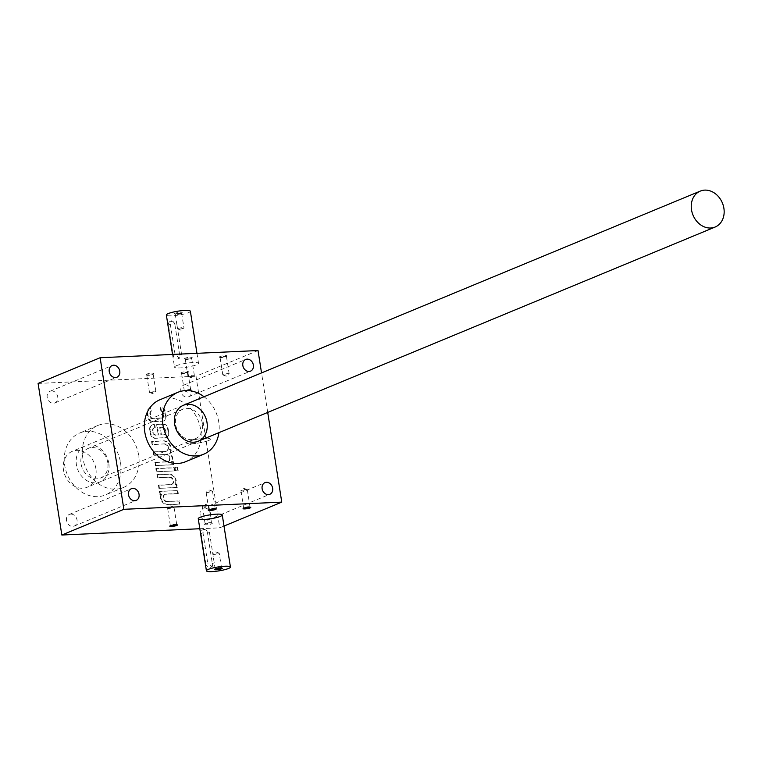 <?xml version="1.0" encoding="UTF-8"?>
<svg xmlns="http://www.w3.org/2000/svg" width="762" height="762" viewBox="0 0 762 762"><rect width="100%" height="100%" fill="white"/><g stroke="black" fill="none" stroke-linecap="round" stroke-linejoin="round"><path stroke-width="0.57" stroke-dasharray="3.81 2.86" d="M176.403 365.693A12.154 1.981 171.1 0 0 174.517 367.113A12.154 1.981 171.1 0 0 186.833 367.198A12.154 1.981 171.1 0 0 198.53 363.36A12.154 1.981 171.1 0 0 189.738 362.807A12.154 1.981 171.1 0 0 176.403 365.693M162.335 417.852A2.429 1.991 -112.5 0 0 163.43 415.509L163.011 412.861A2.429 1.991 -112.5 0 0 161.353 410.699L160.849 407.47A4.858 3.972 -112.5 0 1 165.535 412.032L166.173 416.1A4.858 3.972 -112.5 0 1 163.982 420.776A4.858 3.972 -112.5 0 1 162.868 421.024L153.067 421.472A4.858 3.972 -112.5 0 1 148.276 416.919L147.637 412.842A4.858 3.972 -112.5 0 1 149.828 408.165A4.858 3.972 -112.5 0 1 150.847 407.927L151.352 411.156L150.838 411.366A2.429 1.991 -112.5 0 0 149.866 413.652L150.276 416.3A2.429 1.991 -112.5 0 0 152.676 418.576L161.258 418.186A2.429 1.991 -112.5 0 0 161.82 418.062L162.335 417.852A2.429 1.991 -112.5 0 1 161.773 417.976L161.258 418.186M161.773 417.976L153.191 418.367A2.429 1.991 -112.5 0 1 150.8 416.09L150.381 413.433A2.429 1.991 -112.5 0 1 151.352 411.156M205.178 524.151A3.886 0.638 171.1 0 0 204.616 524.494A3.886 0.638 171.1 0 0 208.521 524.637A3.886 0.638 171.1 0 0 212.188 523.303A3.886 0.638 171.1 0 0 209.14 523.265A3.886 0.638 171.1 0 0 205.178 524.151M199.825 528.733L219.732 527.828L224.009 526.056M159.887 399.774A33.538 27.422 -112.5 0 1 167.602 398.069A33.538 27.422 -112.5 0 1 199.634 424.815A33.538 27.422 -112.5 0 1 185.566 461.734M267.719 412.442L261.528 372.913M219.942 356.616A3.886 0.638 171.1 0 0 219.408 357.159A3.886 0.638 171.1 0 0 223.276 357.092A3.886 0.638 171.1 0 0 226.981 355.978A3.886 0.638 171.1 0 0 224.514 355.663A3.886 0.638 171.1 0 0 219.942 356.616M146.628 374.152A3.886 0.638 171.1 0 0 146.094 374.704A3.886 0.638 171.1 0 0 149.962 374.628A3.886 0.638 171.1 0 0 153.667 373.513A3.886 0.638 171.1 0 0 151.2 373.199A3.886 0.638 171.1 0 0 146.628 374.152M185.128 358.197A3.886 0.638 171.1 0 0 184.595 358.75A3.886 0.638 171.1 0 0 188.462 358.683A3.886 0.638 171.1 0 0 192.167 357.559A3.886 0.638 171.1 0 0 189.7 357.245A3.886 0.638 171.1 0 0 185.128 358.197M181.442 372.57A3.886 0.638 171.1 0 0 180.908 373.113A3.886 0.638 171.1 0 0 184.785 373.047A3.886 0.638 171.1 0 0 188.49 371.932A3.886 0.638 171.1 0 0 186.014 371.608A3.886 0.638 171.1 0 0 181.442 372.57M258.023 350.539L195.996 376.247L219.732 527.828M38.1 383.429L195.996 376.247M161.353 410.699L160.83 410.918L160.325 407.689A4.858 3.972 -112.5 0 1 165.021 412.242L165.659 416.319A4.858 3.972 -112.5 0 1 163.468 420.986A4.858 3.972 -112.5 0 1 162.344 421.234L152.552 421.681A4.858 3.972 -112.5 0 1 147.761 417.128L147.123 413.061A4.858 3.972 -112.5 0 1 149.314 408.384A4.858 3.972 -112.5 0 1 150.324 408.146L150.838 411.366M160.83 410.918A2.429 1.991 -112.5 0 1 162.496 413.071L162.916 415.728A2.429 1.991 -112.5 0 1 161.82 418.062M154.372 427.73A2.915 2.381 -112.5 0 0 153.057 430.53L153.324 432.235A2.915 2.381 -112.5 0 0 156.2 434.969L158.258 435.064L156.62 424.596L162.83 424.32A4.858 3.972 -112.5 0 1 167.621 428.873L168.259 432.94A4.858 3.972 -112.5 0 1 166.068 437.617A4.858 3.972 -112.5 0 1 164.954 437.864L155.153 438.312A4.858 3.972 -112.5 0 1 150.362 433.759L149.723 429.682A4.858 3.972 -112.5 0 1 151.914 425.005A4.858 3.972 -112.5 0 1 153.029 424.767L154.248 424.71L154.524 427.796A2.915 2.381 -112.5 0 0 153.857 427.949L154.372 427.73A2.915 2.381 -112.5 0 1 155.048 427.577L154.524 427.796M155.686 435.188A2.915 2.381 -112.5 0 1 152.81 432.454L152.543 430.749A2.915 2.381 -112.5 0 1 153.857 427.949M164.173 444.103A3.791 3.096 -112.5 0 1 167.792 447.123A3.791 3.096 -112.5 0 1 166.202 451.295L166.726 451.085A3.791 3.096 -112.5 0 0 168.316 446.913A3.791 3.096 -112.5 0 0 164.687 443.884L152.067 444.656L151.59 441.569L163.163 441.046A7.582 6.201 -112.5 0 1 169.716 445.351A7.582 6.201 -112.5 0 1 169.602 453.466A7.582 6.201 -112.5 0 1 172.164 458A7.582 6.201 -112.5 0 1 171.574 461.753L172.764 461.696L173.241 464.772L155.353 465.592L154.867 462.515L166.973 461.963A3.791 3.096 -112.5 0 0 167.84 461.772L168.364 461.553A3.791 3.096 -112.5 0 1 167.488 461.743L166.973 461.963M166.202 451.295A3.791 3.096 -112.5 0 1 165.335 451.495L153.229 452.047L153.705 455.124L165.811 454.571A3.791 3.096 -112.5 0 1 169.431 457.591A3.791 3.096 -112.5 0 1 167.84 461.772M177.651 470.783L175.022 470.897L174.536 467.82L177.165 467.697L177.651 470.783L178.165 470.564L175.022 470.897M174.212 470.935L156.315 471.745L155.829 468.668L173.726 467.858L174.212 470.935L156.315 471.745M171.926 484.337A3.791 3.096 -112.5 0 0 173.517 480.165A3.791 3.096 -112.5 0 0 169.897 477.145L157.277 477.907L156.791 474.831L168.373 474.297A7.582 6.201 -112.5 0 1 175.727 480.793A7.582 6.201 -112.5 0 1 175.146 484.537L176.327 484.48L176.813 487.566L158.915 488.375L158.439 485.299L170.536 484.746A3.791 3.096 -112.5 0 0 171.412 484.556L171.926 484.337A3.791 3.096 -112.5 0 1 171.059 484.537L170.536 484.746M169.383 477.355A3.791 3.096 -112.5 0 1 173.003 480.384A3.791 3.096 -112.5 0 1 171.412 484.556M165.316 494.252A3.791 3.096 -112.5 0 0 163.725 498.424A3.791 3.096 -112.5 0 0 167.345 501.444L178.937 501.11L179.413 504.187L167.84 504.72A7.582 6.201 -112.5 0 1 160.477 498.224A7.582 6.201 -112.5 0 1 161.068 494.481L159.877 494.538L159.401 491.452L177.298 490.642L177.775 493.719L165.668 494.271A3.791 3.096 -112.5 0 0 164.802 494.462L165.316 494.252A3.791 3.096 -112.5 0 1 166.183 494.052L165.668 494.271M166.83 501.663A3.791 3.096 -112.5 0 1 163.211 498.634A3.791 3.096 -112.5 0 1 164.802 494.462M51.511 390.935A6.315 5.163 -112.5 0 1 57.541 395.973A6.315 5.163 -112.5 0 1 54.893 402.927A6.315 5.163 -112.5 0 1 47.701 399.069A6.315 5.163 -112.5 0 1 50.054 391.249A6.315 5.163 -112.5 0 1 51.511 390.935M70.79 514.093A6.315 5.163 -112.5 0 1 76.829 519.132A6.315 5.163 -112.5 0 1 74.181 526.094A6.315 5.163 -112.5 0 1 66.989 522.227A6.315 5.163 -112.5 0 1 69.342 514.417A6.315 5.163 -112.5 0 1 70.79 514.093M204.397 508.016A6.315 5.163 -112.5 0 1 210.436 513.055A6.315 5.163 -112.5 0 1 207.778 520.008A6.315 5.163 -112.5 0 1 200.587 516.15A6.315 5.163 -112.5 0 1 202.94 508.33A6.315 5.163 -112.5 0 1 204.397 508.016M185.109 384.848A6.315 5.163 -112.5 0 1 191.148 389.887A6.315 5.163 -112.5 0 1 188.49 396.84A6.315 5.163 -112.5 0 1 181.299 392.982A6.315 5.163 -112.5 0 1 183.652 385.172A6.315 5.163 -112.5 0 1 185.109 384.848M138.636 455.19A33.538 27.422 67.5 0 0 97.86 425.482A33.538 27.422 67.5 0 0 85.363 466.954A33.538 27.422 67.5 0 0 123.539 487.442A33.538 27.422 67.5 0 0 138.636 455.19M120.539 462.686A33.538 27.422 -112.5 0 1 105.442 494.938A33.538 27.422 -112.5 0 1 67.275 474.45A33.538 27.422 -112.5 0 1 79.772 432.978A33.538 27.422 -112.5 0 1 87.487 431.273A33.538 27.422 -112.5 0 1 120.539 462.686M108.804 463.22A19.441 15.897 67.5 0 0 81.944 447.913A19.441 15.897 67.5 0 0 87.078 480.736A19.441 15.897 67.5 0 0 108.804 463.22M204.016 396.745A33.538 27.422 -112.5 0 1 218.904 432.664M107.775 462.601A16.04 13.116 67.5 0 0 88.278 448.389A16.04 13.116 67.5 0 0 82.296 468.23A16.04 13.116 67.5 0 0 100.555 478.022A16.04 13.116 67.5 0 0 107.775 462.601M202.368 423.405A16.04 13.116 67.5 0 0 182.87 409.194A16.04 13.116 67.5 0 0 176.889 429.035A16.04 13.116 67.5 0 0 195.148 438.826A16.04 13.116 67.5 0 0 202.368 423.405M202.93 506.235A3.229 0.524 171.1 0 0 202.54 506.444A3.229 0.524 171.1 0 0 202.425 506.616A3.229 0.524 171.1 0 0 205.702 506.635A3.229 0.524 171.1 0 0 208.807 505.616A3.229 0.524 171.1 0 0 208.655 505.492A3.229 0.524 171.1 0 0 206.016 505.53A3.229 0.524 171.1 0 0 202.93 506.235M205.626 523.484A3.229 0.524 171.1 0 0 205.159 523.77A3.229 0.524 171.1 0 0 205.13 523.865A3.229 0.524 171.1 0 0 208.397 523.885A3.229 0.524 171.1 0 0 211.512 522.865A3.229 0.524 171.1 0 0 211.455 522.789A3.229 0.524 171.1 0 0 208.921 522.751A3.229 0.524 171.1 0 0 205.626 523.484M206.607 491.871A3.229 0.524 171.1 0 0 206.216 492.081A3.229 0.524 171.1 0 0 206.111 492.252A3.229 0.524 171.1 0 0 209.379 492.271A3.229 0.524 171.1 0 0 212.493 491.252A3.229 0.524 171.1 0 0 212.331 491.119A3.229 0.524 171.1 0 0 209.702 491.157A3.229 0.524 171.1 0 0 206.607 491.871M214.913 508.768A3.229 0.524 171.1 0 0 215.189 508.492A3.229 0.524 171.1 0 0 215.132 508.416A3.229 0.524 171.1 0 0 212.598 508.378A3.229 0.524 171.1 0 0 209.312 509.121A3.229 0.524 171.1 0 0 208.836 509.407A3.229 0.524 171.1 0 0 208.807 509.492A3.229 0.524 171.1 0 0 209.159 509.673M168.107 507.825A3.229 0.524 171.1 0 0 167.716 508.035A3.229 0.524 171.1 0 0 167.611 508.206A3.229 0.524 171.1 0 0 170.879 508.225A3.229 0.524 171.1 0 0 173.993 507.206A3.229 0.524 171.1 0 0 173.831 507.073A3.229 0.524 171.1 0 0 171.202 507.111A3.229 0.524 171.1 0 0 168.107 507.825M176.413 524.723A3.229 0.524 171.1 0 0 176.698 524.447A3.229 0.524 171.1 0 0 176.641 524.37A3.229 0.524 171.1 0 0 174.098 524.332A3.229 0.524 171.1 0 0 170.812 525.075A3.229 0.524 171.1 0 0 170.345 525.351A3.229 0.524 171.1 0 0 170.307 525.447A3.229 0.524 171.1 0 0 170.659 525.628M241.421 490.29A3.229 0.524 171.1 0 0 241.04 490.49A3.229 0.524 171.1 0 0 240.925 490.661A3.229 0.524 171.1 0 0 244.202 490.69A3.229 0.524 171.1 0 0 247.307 489.661A3.229 0.524 171.1 0 0 247.155 489.537A3.229 0.524 171.1 0 0 244.516 489.575A3.229 0.524 171.1 0 0 241.421 490.29M249.726 507.187A3.229 0.524 171.1 0 0 250.012 506.911A3.229 0.524 171.1 0 0 249.955 506.835A3.229 0.524 171.1 0 0 247.412 506.797A3.229 0.524 171.1 0 0 244.126 507.53A3.229 0.524 171.1 0 0 243.659 507.816A3.229 0.524 171.1 0 0 243.63 507.911A3.229 0.524 171.1 0 0 243.973 508.092M182.089 373.18A3.229 0.524 171.1 0 0 181.594 373.561A3.229 0.524 171.1 0 0 181.651 373.637A3.229 0.524 171.1 0 0 184.861 373.58A3.229 0.524 171.1 0 0 187.947 372.656A3.229 0.524 171.1 0 0 187.976 372.561A3.229 0.524 171.1 0 0 185.642 372.418A3.229 0.524 171.1 0 0 182.089 373.18M184.795 390.43A3.229 0.524 171.1 0 0 184.29 390.811A3.229 0.524 171.1 0 0 184.452 390.935A3.229 0.524 171.1 0 0 187.081 390.896A3.229 0.524 171.1 0 0 190.176 390.182A3.229 0.524 171.1 0 0 190.567 389.982A3.229 0.524 171.1 0 0 190.671 389.811A3.229 0.524 171.1 0 0 188.338 389.658A3.229 0.524 171.1 0 0 184.795 390.43M185.776 358.816A3.229 0.524 171.1 0 0 185.271 359.188A3.229 0.524 171.1 0 0 185.328 359.273A3.229 0.524 171.1 0 0 188.547 359.216A3.229 0.524 171.1 0 0 191.624 358.283A3.229 0.524 171.1 0 0 191.653 358.197A3.229 0.524 171.1 0 0 189.319 358.045A3.229 0.524 171.1 0 0 185.776 358.816M188.471 376.066A3.229 0.524 171.1 0 0 187.976 376.438A3.229 0.524 171.1 0 0 188.128 376.571A3.229 0.524 171.1 0 0 190.767 376.533A3.229 0.524 171.1 0 0 193.853 375.818A3.229 0.524 171.1 0 0 194.243 375.609A3.229 0.524 171.1 0 0 194.358 375.437A3.229 0.524 171.1 0 0 192.014 375.295A3.229 0.524 171.1 0 0 188.471 376.066M147.276 374.771A3.229 0.524 171.1 0 0 146.771 375.142A3.229 0.524 171.1 0 0 146.828 375.228A3.229 0.524 171.1 0 0 150.047 375.171A3.229 0.524 171.1 0 0 153.124 374.237A3.229 0.524 171.1 0 0 153.152 374.142A3.229 0.524 171.1 0 0 150.819 373.999A3.229 0.524 171.1 0 0 147.276 374.771M149.971 392.011A3.229 0.524 171.1 0 0 149.476 392.392A3.229 0.524 171.1 0 0 149.628 392.525A3.229 0.524 171.1 0 0 152.267 392.487A3.229 0.524 171.1 0 0 155.353 391.773A3.229 0.524 171.1 0 0 155.743 391.563A3.229 0.524 171.1 0 0 155.858 391.392A3.229 0.524 171.1 0 0 153.524 391.249A3.229 0.524 171.1 0 0 149.971 392.011M220.589 357.226A3.229 0.524 171.1 0 0 220.085 357.607A3.229 0.524 171.1 0 0 220.142 357.683A3.229 0.524 171.1 0 0 223.361 357.626A3.229 0.524 171.1 0 0 226.438 356.702A3.229 0.524 171.1 0 0 226.476 356.606A3.229 0.524 171.1 0 0 224.133 356.464A3.229 0.524 171.1 0 0 220.589 357.226M223.295 374.475A3.229 0.524 171.1 0 0 222.79 374.856A3.229 0.524 171.1 0 0 222.952 374.98A3.229 0.524 171.1 0 0 225.581 374.942A3.229 0.524 171.1 0 0 228.676 374.228A3.229 0.524 171.1 0 0 229.067 374.028A3.229 0.524 171.1 0 0 229.172 373.856A3.229 0.524 171.1 0 0 226.838 373.713A3.229 0.524 171.1 0 0 223.295 374.475M167.345 501.444L179.451 500.891L179.937 503.977L168.354 504.501A7.582 6.201 -112.5 0 1 161.001 498.015L160.477 498.224M179.937 503.977L179.413 504.187M161.001 498.015A7.582 6.201 -112.5 0 1 161.582 494.262L161.068 494.481M161.582 494.262L159.877 494.538M160.401 494.319L159.915 491.242L159.401 491.452M159.915 491.242L177.298 490.642M177.813 490.423L178.289 493.509L177.775 493.719M178.289 493.509L166.183 494.052M179.451 500.891L178.937 501.11M169.897 477.145L157.791 477.698L157.315 474.612L168.888 474.088A7.582 6.201 -112.5 0 1 176.241 480.574A7.582 6.201 -112.5 0 1 175.66 484.327L176.851 484.27L177.327 487.347L176.813 487.566M176.851 484.27L176.327 484.48M177.327 487.347L158.915 488.375M159.429 488.166L158.953 485.08L158.439 485.299M158.953 485.08L171.059 484.537M157.791 477.698L157.277 477.907M157.315 474.612L156.791 474.831M176.241 480.574L175.727 480.793M175.66 484.327L175.146 484.537M156.829 471.535L156.343 468.459L174.241 467.639L174.727 470.716M174.241 467.639L173.726 467.858M156.343 468.459L155.829 468.668M175.536 470.687L175.05 467.601L177.679 467.487L178.165 470.564M177.679 467.487L177.165 467.697M175.05 467.601L174.536 467.82M164.687 443.884L152.59 444.437L152.105 441.36L163.687 440.836A7.582 6.201 -112.5 0 1 170.24 445.132A7.582 6.201 -112.5 0 1 170.117 453.257A7.582 6.201 -112.5 0 1 172.679 457.791A7.582 6.201 -112.5 0 1 172.088 461.534L173.279 461.486L173.765 464.563L173.241 464.772M173.279 461.486L172.764 461.696M173.765 464.563L155.353 465.592M155.867 465.372L155.381 462.296L154.867 462.515M155.381 462.296L167.488 461.743M153.705 455.124L166.335 454.362A3.791 3.096 -112.5 0 1 169.955 457.381A3.791 3.096 -112.5 0 1 168.364 461.553M154.229 454.904L153.743 451.828L153.229 452.047M153.743 451.828L165.335 451.495M166.726 451.085A3.791 3.096 -112.5 0 1 165.849 451.275M152.59 444.437L152.067 444.656M152.105 441.36L151.59 441.569M170.117 453.257L169.602 453.466M172.679 457.791L172.164 458M172.088 461.534L171.574 461.753M156.2 434.969L158.772 434.854L157.134 424.386L163.344 424.101A4.858 3.972 -112.5 0 1 168.135 428.654L168.773 432.73A4.858 3.972 -112.5 0 1 166.583 437.407A4.858 3.972 -112.5 0 1 165.468 437.655L155.667 438.093A4.858 3.972 -112.5 0 1 150.876 433.54L150.247 429.473A4.858 3.972 -112.5 0 1 152.429 424.796A4.858 3.972 -112.5 0 1 153.553 424.548L154.248 424.71M154.762 424.491L155.248 427.568L154.734 427.787M158.772 434.854L158.258 435.064M157.134 424.386L156.62 424.596M163.459 434.835L160.887 434.95L159.725 427.558L162.296 427.444A2.915 2.381 -112.5 0 1 165.173 430.178L165.44 431.883A2.915 2.381 -112.5 0 1 164.125 434.683A2.915 2.381 -112.5 0 1 163.459 434.835L160.887 434.95M161.401 434.731L160.249 427.349L159.725 427.558M160.249 427.349L162.82 427.225A2.915 2.381 -112.5 0 1 165.687 429.958L165.954 431.663A2.915 2.381 -112.5 0 1 164.649 434.473A2.915 2.381 -112.5 0 1 163.973 434.616M150.847 407.927L150.324 408.146M160.849 407.47L160.325 407.689M183.442 328.241A3.229 0.524 -8.9 0 1 180.346 328.955A3.229 0.524 -8.9 0 1 177.717 328.993A3.229 0.524 -8.9 0 1 177.556 328.86A3.229 0.524 -8.9 0 1 180.67 327.841A3.229 0.524 -8.9 0 1 183.937 327.86A3.229 0.524 -8.9 0 1 183.833 328.031A3.229 0.524 -8.9 0 1 183.442 328.241M181.156 313.649A3.229 0.524 -8.9 0 1 177.87 314.382A3.229 0.524 -8.9 0 1 175.327 314.344A3.229 0.524 -8.9 0 1 175.27 314.268A3.229 0.524 -8.9 0 1 178.384 313.249A3.229 0.524 -8.9 0 1 181.651 313.268A3.229 0.524 -8.9 0 1 181.623 313.363A3.229 0.524 -8.9 0 1 181.156 313.649M174.927 324.831L179.67 355.14A3.886 3.181 -112.5 0 1 177.917 358.883A3.886 3.181 -112.5 0 1 173.193 355.435L168.45 325.117A3.886 3.181 -112.5 0 1 170.202 321.383A3.886 3.181 -112.5 0 1 174.927 324.831L176.813 324.041L181.566 354.359L179.499 358.226L175.089 354.654L170.336 324.336L171.774 320.726L176.813 324.041M190.367 311.248A12.154 1.981 -8.9 0 1 188.481 312.668A12.154 1.981 -8.9 0 1 175.146 315.554A12.154 1.981 -8.9 0 1 166.354 315.011M208.512 440.569A12.154 1.981 -8.9 0 1 195.177 443.455A12.154 1.981 -8.9 0 1 186.385 442.913A12.154 1.981 -8.9 0 1 198.082 439.064A12.154 1.981 -8.9 0 1 210.398 439.15A12.154 1.981 -8.9 0 1 208.512 440.569M181.604 312.982A3.886 0.638 -8.9 0 1 177.641 313.868A3.886 0.638 -8.9 0 1 174.593 313.82A3.886 0.638 -8.9 0 1 178.26 312.496A3.886 0.638 -8.9 0 1 182.166 312.639A3.886 0.638 -8.9 0 1 181.604 312.982M213.341 553.812A3.229 0.524 171.1 0 0 212.95 554.022A3.229 0.524 171.1 0 0 212.846 554.193A3.229 0.524 171.1 0 0 216.113 554.212A3.229 0.524 171.1 0 0 219.227 553.193A3.229 0.524 171.1 0 0 219.065 553.069A3.229 0.524 171.1 0 0 216.437 553.107A3.229 0.524 171.1 0 0 213.341 553.812M221.237 568.061A3.229 0.524 171.1 0 0 221.513 567.785A3.229 0.524 171.1 0 0 221.456 567.709A3.229 0.524 171.1 0 0 218.913 567.671A3.229 0.524 171.1 0 0 215.627 568.414A3.229 0.524 171.1 0 0 215.16 568.69A3.229 0.524 171.1 0 0 215.132 568.785A3.229 0.524 171.1 0 0 215.475 568.966M205.835 563.87L201.082 533.552A3.886 3.181 -112.5 0 1 202.835 529.809A3.886 3.181 -112.5 0 1 207.569 533.257L212.312 563.575A3.886 3.181 -112.5 0 1 210.56 567.319A3.886 3.181 -112.5 0 1 205.835 563.87L207.721 563.089L202.978 532.771L204.416 529.161L209.455 532.476L214.198 562.794L212.141 566.661L207.721 563.089M188.271 441.493A12.154 1.981 171.1 0 0 186.385 442.913A12.154 1.981 171.1 0 0 198.701 442.989A12.154 1.981 171.1 0 0 210.398 439.15A12.154 1.981 171.1 0 0 201.606 438.607A12.154 1.981 171.1 0 0 188.271 441.493M95.879 468.573A19.441 15.897 67.5 0 0 72.238 451.352A19.441 15.897 67.5 0 0 64.999 475.393A19.441 15.897 67.5 0 0 87.125 487.27A19.441 15.897 67.5 0 0 95.879 468.573M168.354 504.501L167.84 504.72M168.888 474.088L168.373 474.297M166.335 454.362L165.811 454.571M163.687 440.836L163.163 441.046M168.773 432.73L168.259 432.94M165.468 437.655L164.954 437.864M155.667 438.093L155.153 438.312M150.876 433.54L150.362 433.759M150.247 429.473L149.723 429.682M153.553 424.548L153.029 424.767M153.057 430.53L152.543 430.749M153.324 432.235L152.81 432.454M163.344 424.101L162.83 424.32M168.135 428.654L167.621 428.873M162.82 427.225L162.296 427.444M165.687 429.958L165.173 430.178M165.954 431.663L165.44 431.883M166.173 416.1L165.659 416.319M162.868 421.024L162.344 421.234M153.067 421.472L152.552 421.681M148.276 416.919L147.761 417.128M147.637 412.842L147.123 413.061M150.381 413.433L149.866 413.652M150.8 416.09L150.276 416.3M153.191 418.367L152.676 418.576M163.43 415.509L162.916 415.728M163.011 412.861L162.496 413.071M165.535 412.032L165.021 412.242M179.67 355.14L181.566 354.359M173.193 355.435L175.089 354.654M168.45 325.117L170.336 324.336M201.082 533.552L202.978 532.771M207.569 533.257L209.455 532.476M212.312 563.575L214.198 562.794M196.958 353.32L198.53 363.36M172.536 354.435L174.517 367.113M97.86 425.482L79.772 432.978M123.539 487.442L105.442 494.938M182.87 409.194L88.278 448.389M195.148 438.826L100.555 478.022M188.49 396.84L250.517 371.142M183.652 385.172L245.678 359.464M207.778 520.008L269.805 494.309M202.94 508.33L264.966 482.632M74.181 526.094L136.208 500.386M69.342 514.417L131.369 488.718M54.893 402.927L116.919 377.228M50.054 391.249L112.081 365.55M208.655 505.492L205.33 504.301L202.54 506.444M211.512 522.865L208.807 505.616M205.13 523.865L202.425 506.616M205.159 523.77L204.616 524.494M211.455 522.789L212.188 523.303M212.331 491.119L209.017 489.928L206.216 492.081M215.189 508.492L212.493 491.252M208.807 509.492L206.111 492.252M208.836 509.407L208.293 510.13M215.132 508.416L215.875 508.94M173.831 507.073L170.517 505.882L167.716 508.035M176.698 524.447L173.993 507.206M170.307 525.447L167.611 508.206M170.345 525.351L169.802 526.075M176.641 524.37L177.375 524.894M247.155 489.537L243.83 488.347L241.04 490.49M250.012 506.911L247.307 489.661M243.63 507.911L240.925 490.661M243.659 507.816L243.116 508.54M249.955 506.835L250.688 507.359M187.947 372.656L188.49 371.932M181.651 373.637L180.908 373.113M190.671 389.811L187.976 372.561M184.29 390.811L181.594 373.561M184.452 390.935L187.766 392.125L190.567 389.982M191.624 358.283L192.167 357.559M185.328 359.273L184.595 358.75M194.358 375.437L191.653 358.197M187.976 376.438L185.271 359.188M188.128 376.571L191.453 377.762L194.243 375.609M153.124 374.237L153.667 373.513M146.828 375.228L146.094 374.704M155.858 391.392L153.152 374.142M149.476 392.392L146.771 375.142M149.628 392.525L152.952 393.706L155.743 391.563M226.438 356.702L226.981 355.978M220.142 357.683L219.408 357.159M229.172 373.856L226.476 356.606M222.79 374.856L220.085 357.607M222.952 374.98L226.266 376.171L229.067 374.028M166.068 437.617L166.583 437.407M151.914 425.005L152.429 424.796M164.125 434.683L164.649 434.473M163.468 420.986L163.982 420.776M149.314 408.384L149.828 408.165M177.717 328.993L181.032 330.184L183.833 328.031M175.27 314.268L177.556 328.86M181.651 313.268L183.937 327.86M179.499 358.226L177.917 358.883M181.623 313.363L182.166 312.639M175.327 314.344L174.593 313.82M171.774 320.726L170.202 321.383M219.065 553.069L215.751 551.879L212.95 554.022M221.513 567.785L219.227 553.193M215.132 568.785L212.846 554.193M204.416 529.161L202.835 529.809M215.16 568.69L214.617 569.414M221.456 567.709L222.19 568.233M212.141 566.661L210.56 567.319M183.375 405.298L72.238 451.352M198.253 441.217L87.125 487.27"/><path stroke-width="1.14" d="M200.139 517.284A12.154 1.981 -8.9 0 1 213.474 514.398A12.154 1.981 -8.9 0 1 222.266 514.941A12.154 1.981 -8.9 0 1 220.38 516.36A12.154 1.981 -8.9 0 1 207.045 519.246A12.154 1.981 -8.9 0 1 198.253 518.703A12.154 1.981 -8.9 0 1 200.139 517.284M243.678 508.197A3.886 0.638 171.1 0 0 243.116 508.54A3.886 0.638 171.1 0 0 247.012 508.683A3.886 0.638 171.1 0 0 250.688 507.359A3.886 0.638 171.1 0 0 247.64 507.311A3.886 0.638 171.1 0 0 243.678 508.197M170.364 525.742A3.886 0.638 171.1 0 0 169.802 526.075A3.886 0.638 171.1 0 0 173.698 526.218A3.886 0.638 171.1 0 0 177.375 524.894A3.886 0.638 171.1 0 0 174.317 524.847A3.886 0.638 171.1 0 0 170.364 525.742M208.864 509.788A3.886 0.638 171.1 0 0 208.293 510.13A3.886 0.638 171.1 0 0 212.198 510.264A3.886 0.638 171.1 0 0 215.875 508.94A3.886 0.638 171.1 0 0 212.817 508.892A3.886 0.638 171.1 0 0 208.864 509.788M224.009 526.056L281.759 502.129L267.719 412.442M123.863 509.311L100.127 357.73L38.1 383.429L61.836 535.019L123.863 509.311L281.759 502.129M61.836 535.019L199.825 528.733M113.538 365.227A6.315 5.163 -112.5 0 1 119.567 370.265A6.315 5.163 -112.5 0 1 116.919 377.228A6.315 5.163 -112.5 0 1 109.728 373.361A6.315 5.163 -112.5 0 1 112.081 365.55A6.315 5.163 -112.5 0 1 113.538 365.227M132.817 488.394A6.315 5.163 -112.5 0 1 138.855 493.433A6.315 5.163 -112.5 0 1 136.208 500.386A6.315 5.163 -112.5 0 1 129.016 496.529A6.315 5.163 -112.5 0 1 131.369 488.718A6.315 5.163 -112.5 0 1 132.817 488.394M266.424 482.308A6.315 5.163 -112.5 0 1 272.463 487.347A6.315 5.163 -112.5 0 1 269.805 494.309A6.315 5.163 -112.5 0 1 262.614 490.442A6.315 5.163 -112.5 0 1 264.966 482.632A6.315 5.163 -112.5 0 1 266.424 482.308M247.136 359.15A6.315 5.163 -112.5 0 1 253.175 364.188A6.315 5.163 -112.5 0 1 250.517 371.142A6.315 5.163 -112.5 0 1 243.326 367.284A6.315 5.163 -112.5 0 1 245.678 359.464A6.315 5.163 -112.5 0 1 247.136 359.15M218.904 432.664A33.538 27.422 -112.5 0 1 203.654 454.238L185.566 461.734A33.538 27.422 -112.5 0 1 147.39 441.255A33.538 27.422 -112.5 0 1 159.887 399.774L177.975 392.278A33.538 27.422 -112.5 0 1 185.699 390.573A33.538 27.422 -112.5 0 1 204.016 396.745M261.528 372.913L258.023 350.539L100.127 357.73M203.654 454.238A33.538 27.422 -112.5 0 1 165.478 433.759A33.538 27.422 -112.5 0 1 177.975 392.278M207.007 422.519A19.441 15.897 67.5 0 0 180.146 407.222A19.441 15.897 67.5 0 0 185.29 440.036A19.441 15.897 67.5 0 0 207.007 422.519M209.159 509.673A3.229 0.524 171.1 0 0 212.084 509.521A3.229 0.524 171.1 0 0 214.913 508.768M170.659 525.628A3.229 0.524 171.1 0 0 173.584 525.475A3.229 0.524 171.1 0 0 176.413 524.723M243.973 508.092A3.229 0.524 171.1 0 0 246.898 507.93A3.229 0.524 171.1 0 0 249.726 507.187M172.536 354.435L166.354 315.011A12.154 1.981 -8.9 0 1 178.051 311.163A12.154 1.981 -8.9 0 1 190.367 311.248L196.958 353.32M215.475 568.966A3.229 0.524 171.1 0 0 218.399 568.814A3.229 0.524 171.1 0 0 221.237 568.061M208.302 569.385A12.154 1.981 171.1 0 0 206.416 570.805A12.154 1.981 171.1 0 0 218.723 570.89A12.154 1.981 171.1 0 0 230.429 567.052A12.154 1.981 171.1 0 0 221.637 566.499A12.154 1.981 171.1 0 0 208.302 569.385M215.179 569.081A3.886 0.638 171.1 0 0 214.617 569.414A3.886 0.638 171.1 0 0 218.523 569.557A3.886 0.638 171.1 0 0 222.19 568.233A3.886 0.638 171.1 0 0 219.142 568.185A3.886 0.638 171.1 0 0 215.179 569.081M723.9 208.331A19.441 15.897 67.5 0 0 700.259 191.11A19.441 15.897 67.5 0 0 693.02 215.151A19.441 15.897 67.5 0 0 715.147 227.028A19.441 15.897 67.5 0 0 723.9 208.331M230.429 567.052L222.266 514.941M206.416 570.805L198.253 518.703M700.259 191.11L183.375 405.298M715.147 227.028L198.253 441.217"/></g></svg>
